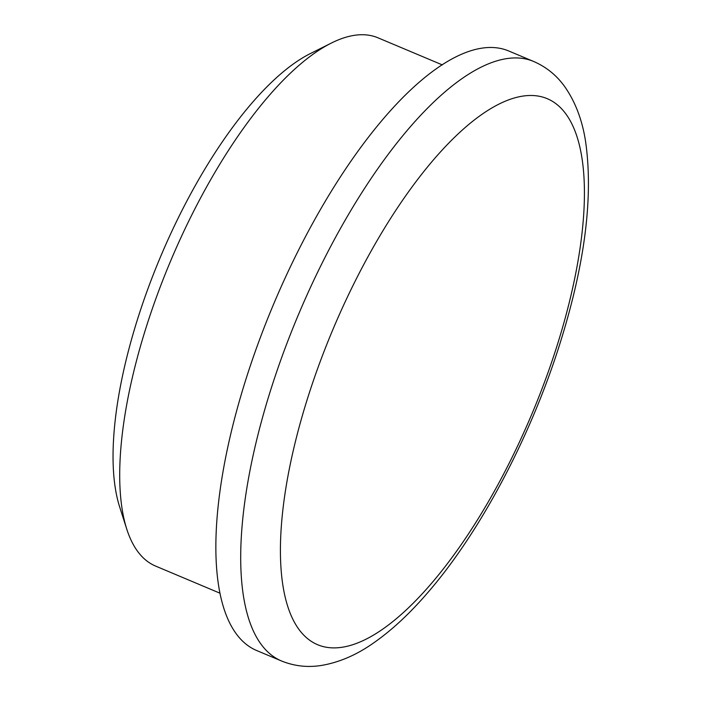 <?xml version="1.0" encoding="UTF-8"?>
<svg xmlns="http://www.w3.org/2000/svg" width="701" height="701" viewBox="0 0 701 701"><rect width="100%" height="100%" fill="white"/><g stroke="black" fill="none" stroke-linecap="round" stroke-linejoin="round"><path stroke-width="1.05" d="M533.768 61.522L508.935 51.068A325.185 118.618 112.8 0 0 246.41 377.743A325.185 118.618 112.8 0 0 256.548 650.475L281.39 660.929C294.096 666.09 307.283 667.615 320.944 665.521C339.363 662.498 357.396 654.629 375.061 641.906C392.674 629.419 410.181 613.068 427.584 592.836C479.843 532.69 530.009 438.046 559.354 345.453C584.748 265.372 593.502 197.489 585.624 141.821C582.373 120.3 575.398 101.89 564.699 86.609C556.647 75.375 546.342 67.016 533.768 61.522A325.185 118.618 112.8 0 0 271.252 388.205A325.185 118.618 112.8 0 0 281.39 660.929M442.296 64.886L378.023 37.828A286.586 104.537 112.8 0 0 331.389 43.05A286.586 104.537 112.8 0 0 146.667 325.728A286.586 104.537 112.8 0 0 126.75 529.08A286.586 104.537 112.8 0 0 155.604 566.084L219.869 593.151M331.389 43.05L310.482 53.513A267.291 97.5 112.8 0 0 138.193 317.159A267.291 97.5 112.8 0 0 119.617 506.814L126.75 529.08M556.612 347.118A296.234 108.059 112.8 0 0 520.23 96.554A296.234 108.059 112.8 0 0 308.23 396.258A296.234 108.059 112.8 0 0 344.62 646.821A296.234 108.059 112.8 0 0 556.612 347.118"/></g></svg>
